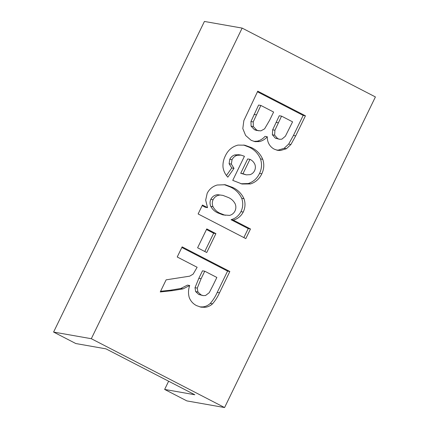 <?xml version="1.0" encoding="UTF-8"?>
<svg xmlns="http://www.w3.org/2000/svg" width="429" height="429" viewBox="0 0 429 429"><rect width="100%" height="100%" fill="white"/><g stroke="black" fill="none" stroke-linecap="round" stroke-linejoin="round"><path stroke-width="0.64" d="M249.957 159.336L247.689 158.939L240.712 173.311L246.273 174.855L250.059 174.667C252.064 173.992 253.56 172.683 254.553 170.742C255.523 168.667 255.641 166.559 254.896 164.414C253.855 162.098 252.209 160.403 249.957 159.336L242.975 173.707L240.712 173.311M242.975 173.707L246.273 174.855M231.36 164.109L234.003 168.388L227.82 177.177C225.252 174.442 223.648 171.182 223.026 167.401C222.705 163.428 223.445 159.652 225.246 156.076C227.869 150.306 232.105 146.648 237.95 145.093L244.702 145.174L251.603 147.651C256.73 150.112 260.451 154.006 262.762 159.32C264.377 164.237 264.066 169.058 261.829 173.772C259.422 178.845 255.652 182.234 250.525 183.939L242.047 184.014L232.749 180.362L244.439 156.279L241.05 155.116L236.985 155.336C234.765 156.086 233.113 157.545 232.03 159.706L231.36 164.109L229.097 163.712L231.74 167.986L226.464 175.493M232.03 159.706L229.767 159.309L229.097 163.712M236.985 155.336L234.722 154.933C232.502 155.689 230.85 157.148 229.767 159.309M241.05 155.116L238.787 154.713L234.722 154.933M250.525 183.939L248.262 183.537L240.905 183.773M261.829 173.772L259.566 173.375C257.153 178.448 253.389 181.832 248.262 183.537M262.762 159.32L260.5 158.923C262.114 163.84 261.803 168.656 259.566 173.375M251.603 147.651L249.335 147.254C254.467 149.716 258.188 153.603 260.5 158.923M243.57 145.018L249.335 147.254M234.003 168.388L231.74 167.986M235.017 210.971C236.073 208.633 236.138 206.279 235.21 203.909C233.714 201.035 231.51 198.938 228.603 197.608L222.908 195.393L217.557 194.68C214.538 195.007 212.291 196.557 210.821 199.335C209.797 201.678 209.776 204.022 210.768 206.365C212.355 209.304 214.656 211.459 217.653 212.832L222.994 214.902L229.59 215.401C232.025 214.768 233.832 213.288 235.017 210.971M219.82 195.082C216.801 195.404 214.554 196.954 213.084 199.732C212.06 202.075 212.039 204.418 213.031 206.762C214.618 209.701 216.918 211.862 219.921 213.229L217.653 212.832M219.921 213.229L225.257 215.304M213.031 206.762L210.768 206.365M213.084 199.732L210.821 199.335M222.908 195.393L217.557 194.68M207.534 207.647L205.673 200.118L207.191 193.264C209.411 189.044 212.746 186.299 217.197 185.017L225.257 184.743L232.754 187.468C237.827 189.827 241.575 193.576 243.999 198.713C245.549 203.239 245.297 207.69 243.238 212.055C241.023 216.2 237.714 218.881 233.306 220.104L250.488 228.979L245.817 238.594L198.123 213.953L202.456 205.024L207.534 207.647L205.271 207.25L202.161 205.641M250.488 228.979L248.225 228.577L243.854 237.575M233.306 220.104L231.043 219.707L248.225 228.577M243.238 212.055L240.975 211.658C238.76 215.803 235.451 218.484 231.043 219.707M243.999 198.713L241.736 198.311C243.286 202.842 243.034 207.287 240.975 211.658M232.754 187.468L230.491 187.071C235.564 189.425 239.312 193.173 241.736 198.311M224.147 184.593L230.491 187.071M206.746 252.515L197.603 247.79L206.773 228.909L215.916 233.628L206.746 252.515M215.916 233.628L213.653 233.231L204.783 251.501M206.472 229.52L213.653 233.231M213.015 285.365L216.854 277.461L204.751 271.208L201.11 278.7L198.847 278.303L195.013 287.703L195.651 291.586L198.734 294.46L203.121 295.613L205.539 295.517L209.261 292.669L213.015 285.365M201.11 278.7L197.276 288.106L197.914 291.983L200.997 294.857L198.734 294.46M200.997 294.857L203.121 295.613M197.914 291.983L195.651 291.586M197.276 288.106L195.013 287.703M204.751 271.208L202.483 270.812L198.847 278.303M212.532 303.834C210.408 305.813 207.942 306.971 205.126 307.303L200.938 307.153L196.546 305.614C193.189 303.909 190.771 301.276 189.296 297.715C188.117 293.64 188.251 289.575 189.704 285.516L183.07 288.873L172.528 290.637L160.248 291.956L166.13 279.842L189.666 276.169L193.125 274.147L197.136 267.278L177.225 256.992L182.143 246.863L229.837 271.503L219.487 292.814C217.696 296.857 215.379 300.531 212.532 303.834L210.269 303.437C208.145 305.416 205.679 306.569 202.863 306.907L199.839 306.896M183.07 288.873L180.802 288.476L170.265 290.24L160.575 291.275M189.704 285.516L187.441 285.119L180.802 288.476M205.126 307.303L202.863 306.907M229.837 271.503L227.574 271.101L217.224 292.417C215.433 296.46 213.116 300.134 210.269 303.437M181.842 247.479L227.574 271.101M285.392 136.224L292.583 121.836L281.553 116.136L274.919 130.212L272.656 129.815L272.383 134.786L275.386 138.197L279.585 139.28L281.864 139.173L285.392 136.224M274.919 130.212L274.646 135.183L277.649 138.599L275.386 138.197M277.649 138.599L279.585 139.28M274.646 135.183L272.383 134.786M281.553 116.136L279.29 115.739L272.656 129.815M264.602 128.839L269.643 120.211L273.616 112.039L260.859 105.448L253.228 121.916L250.965 121.52L251.083 126.18L254.445 129.692L256.553 130.443L260.886 130.877L264.602 128.839M253.228 121.916L253.346 126.582L256.708 130.094L254.445 129.692M256.708 130.094L258.816 130.84M253.346 126.582L251.083 126.18M260.859 105.448L258.596 105.051L250.965 121.52M290.921 144.493L286.411 148.707L280.555 150.499L277.584 150.332L274.228 149.158C272.024 147.984 270.281 146.289 269.004 144.08C267.776 141.817 267.213 139.377 267.305 136.765C265.181 139.2 262.596 140.803 259.556 141.575L255.062 141.661L251.169 140.326L245.613 135.467L242.809 128.582L243.849 120.624L257.743 91.173L305.437 115.809L295.704 135.859L290.921 144.493L288.658 144.09L284.148 148.311L278.292 150.102L276.512 150.07M259.556 141.575L257.293 141.179L253.909 141.382M267.305 136.765L265.042 136.363C262.918 138.803 260.333 140.406 257.293 141.179M280.555 150.499L278.292 150.102M286.411 148.707L284.148 148.311M305.437 115.809L303.174 115.412L293.441 135.457L288.658 144.09M257.443 91.79L303.174 115.412M91.318 338.712L224.582 407.55L375.407 96.938L242.144 28.099L204.418 21.45L53.593 332.062L91.318 338.712L242.144 28.099M224.582 407.55L186.856 400.901L164.645 389.43L194.825 394.75L105.984 348.857L75.804 343.538L53.593 332.062M164.645 389.43L168.635 381.22M172.528 290.637L170.265 290.24M219.487 292.814L217.224 292.417M278.33 122.774L276.067 122.378M256.311 114.822L254.043 114.425M295.704 135.859L293.441 135.457"/></g></svg>
